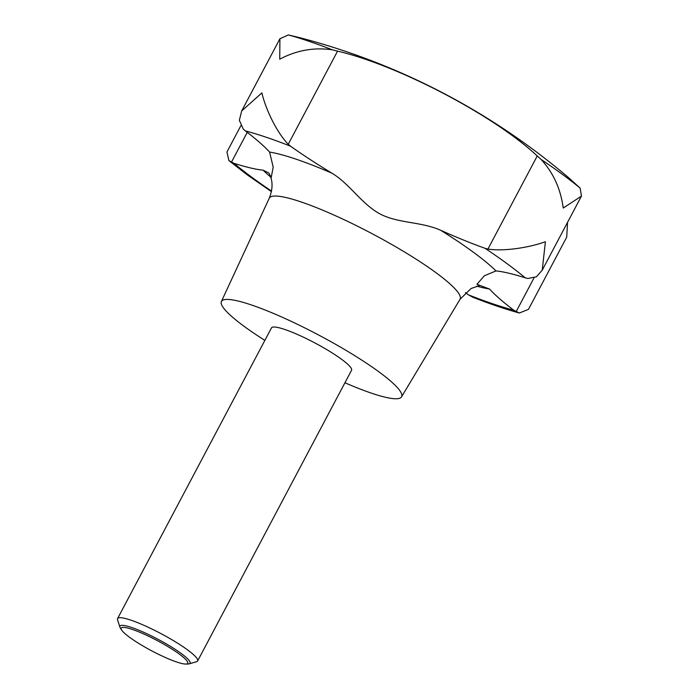 <?xml version="1.0" encoding="UTF-8"?>
<svg xmlns="http://www.w3.org/2000/svg" width="699" height="699" viewBox="0 0 699 699"><rect width="100%" height="100%" fill="white"/><g stroke="black" fill="none" stroke-linecap="round" stroke-linejoin="round"><path stroke-width="1.05" d="M567.553 222.343L566.706 237.153L528.461 309.369L519.374 313.012L513.765 310.199A164.195 25.4 27.9 0 1 489.545 289.028L476.936 284.292L484.39 275.764L495.975 270.924A164.195 25.4 27.9 0 1 525.264 277.844L527.92 278.473L536.386 276.804L542.214 270.207L545.412 241.723C530.384 247.28 504.512 251.675 487.928 249.08L485.071 248.311A164.195 25.4 27.9 0 1 440.65 230.268C420.615 221.356 397.102 223.523 378.945 213.352C361.156 203.252 348.888 183.173 331.876 173.16A164.195 25.4 27.9 0 1 290.609 146.222L288.25 144.256C276.149 131.788 265.34 108.135 261.898 92.88L241.679 110.958L239.346 120.289L243.226 129.009L245.375 130.905A164.195 25.4 27.9 0 1 269.596 152.076L273.187 167.131L271.203 177.59L268.879 173.02L263.165 170.18A164.195 25.4 27.9 0 1 233.877 163.269L228.905 160.595L226.93 152.006L240.832 125.759M121.713 630.149L120.473 628.27A39.686 6.142 27.9 0 1 119.922 627.178L117.554 619.812A45.295 7.007 27.9 0 1 117.572 618.58A45.295 7.007 27.9 0 1 144.885 625.745A45.295 7.007 27.9 0 1 187.629 649.939A45.295 7.007 27.9 0 1 197.634 660.966A45.295 7.007 27.9 0 1 196.629 661.673L189.202 663.858A39.686 6.142 27.9 0 1 187.996 664.015L185.733 664.05A37.632 5.819 -152.1 0 0 179.407 654.15A37.632 5.819 -152.1 0 0 139.66 632.219A37.632 5.819 -152.1 0 0 121.713 630.149A37.632 5.819 -152.1 0 0 129.516 637.261A37.632 5.819 -152.1 0 0 185.733 664.05M117.572 618.58L271.483 327.892A45.295 7.007 27.9 0 1 298.788 335.057A45.295 7.007 27.9 0 1 341.54 359.251A45.295 7.007 27.9 0 1 351.545 370.287L197.634 660.966M119.922 627.178A39.686 6.142 27.9 0 1 141.277 631.241A39.686 6.142 27.9 0 1 181.321 653.574A39.686 6.142 27.9 0 1 189.202 663.858M298.919 37.475L288.381 34.95L279.915 38.742L279.722 59.205C296.612 50.267 314.148 47.148 332.348 49.83L337.556 51.132C397.591 65.077 493.721 115.16 537.234 155.964L541.087 159.424C553.276 172.679 560.659 188.887 563.245 208.049L581.446 196.104L580.144 188.118L568.645 177.721A679.437 679.437 0 0 0 298.919 37.475M264.877 340.378A101.914 15.771 27.9 0 1 243.951 326.215A101.914 15.771 27.9 0 1 221.391 301.514A101.914 15.771 27.9 0 1 282.536 317.372A101.914 15.771 27.9 0 1 379.076 371.964A101.914 15.771 27.9 0 1 401.523 396.892A101.914 15.771 27.9 0 1 344.939 382.764M228.905 160.595L247.542 175.065L271.422 191.631M465.385 292.663A164.195 25.4 27.9 0 1 468.531 294.882L472.961 297.293C490.261 304.074 505.726 309.308 519.374 313.003M485.071 248.311A192.505 29.786 27.9 0 1 507.186 263.759A192.505 29.786 27.9 0 1 525.264 277.844M288.381 34.95A202.64 31.35 27.9 0 1 332.348 49.83M541.087 159.424A202.64 31.35 27.9 0 1 562.424 174.383A202.64 31.35 27.9 0 1 580.144 188.118M221.391 301.514L269.229 198.271A107.943 16.697 27.9 0 1 333.991 215.065A107.943 16.697 27.9 0 1 436.246 272.89A107.943 16.697 27.9 0 1 460.012 299.294L471.074 288.512L479.601 285.542M263.165 170.18A141.871 21.949 -152.1 0 0 270.705 177.074M331.876 173.16A141.871 21.949 -152.1 0 0 269.596 152.076M495.975 270.924A141.871 21.949 -152.1 0 0 473.616 252.391A141.871 21.949 -152.1 0 0 440.65 230.268M271.527 191.089A192.505 29.786 27.9 0 1 251.955 177.345A192.505 29.786 27.9 0 1 233.877 163.269M231.421 162.238L247.254 132.338M288.25 144.256L337.556 51.132M487.928 249.08L537.234 155.964M516.124 311.702L533.984 277.966M513.765 310.199A192.505 29.786 27.9 0 1 468.531 294.882M245.375 130.905A192.505 29.786 27.9 0 1 290.609 146.222M476.744 286.153A141.871 21.949 -152.1 0 0 489.545 289.028M270.81 177.415C271.378 179.162 273.991 186.624 269.229 198.271M241.679 110.958L279.915 38.742M542.214 270.207L581.446 196.104M401.523 396.892L460.012 299.294"/></g></svg>
